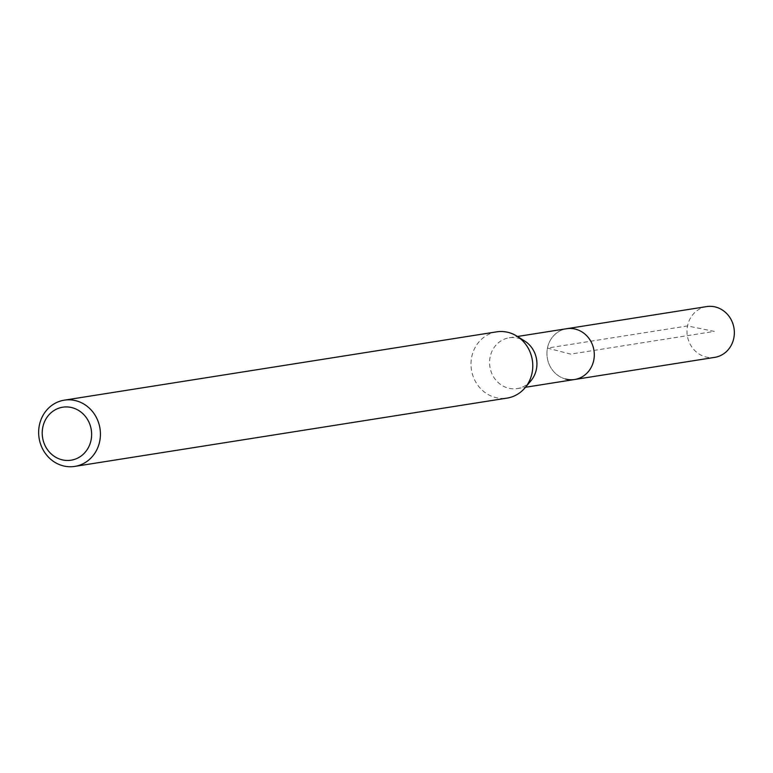 <?xml version="1.0" encoding="UTF-8"?>
<svg xmlns="http://www.w3.org/2000/svg" width="773" height="773" viewBox="0 0 773 773"><rect width="100%" height="100%" fill="white"/><g stroke="black" fill="none" stroke-linecap="round" stroke-linejoin="round"><path stroke-width="0.58" stroke-dasharray="3.87 2.9" d="M706.657 306.591A25.712 23.634 -99 0 0 686.994 330.786A25.712 23.634 -99 0 0 705.691 356.923A25.712 23.634 -99 0 0 714.687 357.377M565.633 379.05A25.712 23.634 81 0 1 546.936 352.913A25.712 23.634 81 0 1 566.599 328.718A25.712 23.634 -99 0 0 546.936 352.913A25.712 23.634 -99 0 0 565.633 379.05A25.712 23.634 -99 0 0 574.629 379.504M530.974 380.693A25.712 23.634 81 0 1 517.263 388.568A25.712 23.634 81 0 1 508.267 388.114A25.712 23.634 81 0 1 489.57 361.977A25.712 23.634 81 0 1 509.243 337.782A25.712 23.634 81 0 1 518.239 338.236A25.712 23.634 81 0 1 524.712 341.048M496.653 331.849A33.539 30.823 -99 0 0 471.008 363.407A33.539 30.823 -99 0 0 495.387 397.496A33.539 30.823 -99 0 0 507.127 398.095M714.31 331.404L687.516 325.935L547.458 348.063L570.609 354.111L714.31 331.404M517.263 388.568L525.456 387.273M509.243 337.782L517.437 336.487"/><path stroke-width="1.16" d="M525.456 387.273L714.687 357.377A25.712 23.634 -99 0 0 734.35 333.192A25.712 23.634 -99 0 0 715.653 307.045A25.712 23.634 -99 0 0 706.657 306.591L566.599 328.718A25.712 23.634 81 0 1 575.595 329.172A25.712 23.634 81 0 1 594.292 355.319A25.712 23.634 81 0 1 574.629 379.504A25.712 23.634 81 0 1 565.633 379.05M516.837 336.11L524.712 341.048A25.712 23.634 81 0 1 530.974 380.693L525.012 387.814A33.539 30.823 -99 0 0 516.837 336.11A33.539 30.823 -99 0 0 508.392 332.448A33.539 30.823 -99 0 0 496.653 331.849L64.304 400.163A33.539 30.823 81 0 1 76.034 400.762A33.539 30.823 81 0 1 100.422 434.851A33.539 30.823 81 0 1 74.768 466.409A33.539 30.823 81 0 1 63.038 465.81A33.539 30.823 81 0 1 38.65 431.721A33.539 30.823 81 0 1 64.304 400.163M574.629 379.504A25.712 23.634 -99 0 0 594.292 355.319A25.712 23.634 -99 0 0 575.595 329.172A25.712 23.634 -99 0 0 566.599 328.718L517.437 336.487M74.768 466.409L507.127 398.095A33.539 30.823 -99 0 0 525.012 387.814M61.724 459.722A26.823 24.659 81 0 1 42.766 427.382A26.823 24.659 81 0 1 72.121 407.68A26.823 24.659 81 0 1 91.088 440.011A26.823 24.659 81 0 1 61.724 459.722"/></g></svg>
